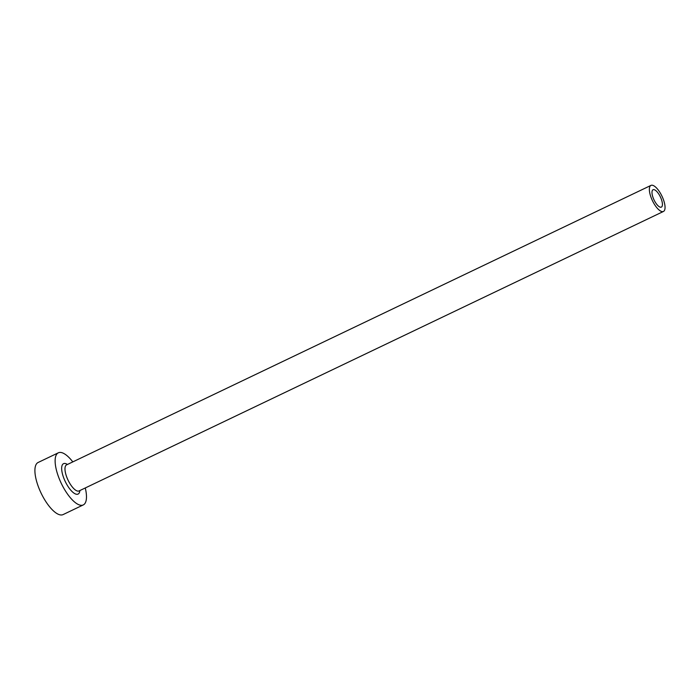<?xml version="1.0" encoding="UTF-8"?>
<svg xmlns="http://www.w3.org/2000/svg" width="700" height="700" viewBox="0 0 700 700"><rect width="100%" height="100%" fill="white"/><g stroke="black" fill="none" stroke-linecap="round" stroke-linejoin="round"><path stroke-width="1.05" d="M660.581 197.356A9.634 3.517 64.4 0 0 653.056 189.744A9.634 3.517 64.4 0 0 653.835 199.5A9.634 3.517 64.4 0 0 661.36 207.112A9.634 3.517 64.4 0 0 660.581 197.356M652.146 200.043A14.446 5.268 64.4 0 0 663.442 211.461A14.446 5.268 64.4 0 0 662.27 196.814A14.446 5.268 64.4 0 0 650.974 185.395A14.446 5.268 64.4 0 0 652.146 200.043M72.809 461.904A28.893 10.544 64.4 0 0 58.345 452.804A28.893 10.544 64.4 0 0 60.681 482.09A28.893 10.544 64.4 0 0 83.274 504.927A28.893 10.544 64.4 0 0 85.269 487.961M58.345 452.804L38.124 462.481A28.893 10.544 64.4 0 0 40.46 491.759A28.893 10.544 64.4 0 0 63.053 514.605L83.274 504.927M79.896 490.534A16.853 6.151 -115.6 0 1 74.191 493.273A16.853 6.151 -115.6 0 1 64.899 480.751A16.853 6.151 -115.6 0 1 67.428 464.476M650.974 185.395L66.57 464.879A14.446 5.268 64.4 0 0 67.76 479.517A14.446 5.268 64.4 0 0 79.056 490.936L79.047 490.945M663.442 211.461L79.056 490.936"/></g></svg>
